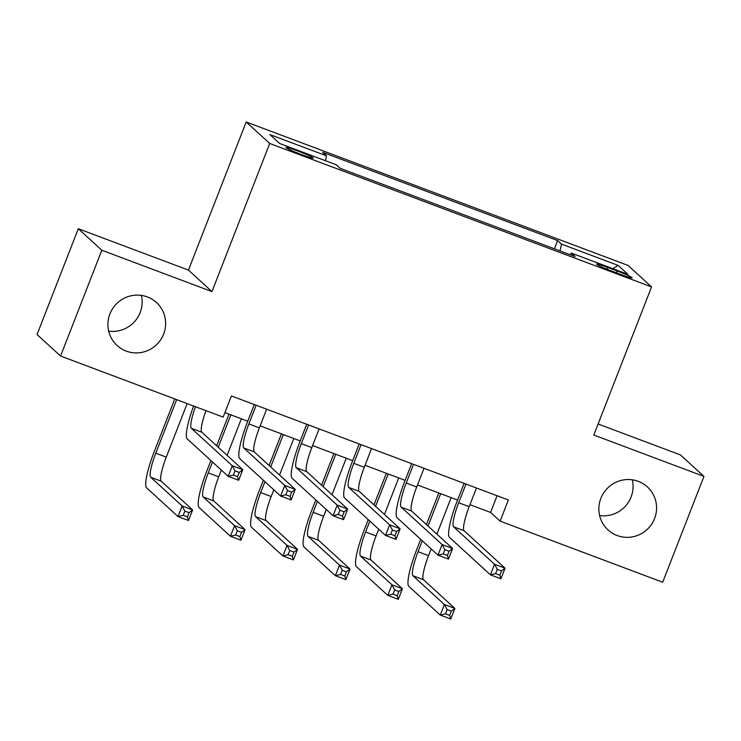 <?xml version="1.0" encoding="UTF-8"?>
<svg xmlns="http://www.w3.org/2000/svg" width="741" height="741" viewBox="0 0 741 741"><rect width="100%" height="100%" fill="white"/><g stroke="black" fill="none" stroke-linecap="round" stroke-linejoin="round"><path stroke-width="1.11" d="M141.364 295.4A29.14 28.612 -47.6 0 1 140.132 312.6A29.14 28.612 -47.6 0 1 108.686 331.125M163.641 334.098A29.14 28.612 -47.6 0 1 117.115 345.519A29.14 28.612 -47.6 0 1 109.927 313.925A29.14 28.612 -47.6 0 1 156.453 302.513A29.14 28.612 -47.6 0 1 163.641 334.098M632.314 479.825A29.14 28.612 -47.6 0 1 631.073 497.026A29.14 28.612 -47.6 0 1 599.636 515.551M654.581 518.524A29.14 28.612 -47.6 0 1 608.055 529.945A29.14 28.612 -47.6 0 1 600.868 498.35A29.14 28.612 -47.6 0 1 647.393 486.93A29.14 28.612 -47.6 0 1 654.581 518.524M301.689 154.637A14.57 1.01 21.3 0 0 313.23 158.065A14.57 1.01 21.3 0 0 297.623 150.914A14.57 1.01 21.3 0 0 286.082 147.478A14.57 1.01 21.3 0 0 301.689 154.637M78.305 228.728L101.813 250.226L211.954 291.602L188.446 270.104L78.305 228.728L37.05 334.534L60.558 356.032L223.161 417.109L231.405 395.953L508.354 499.98L500.101 521.145L662.695 582.222L703.95 476.417L680.442 454.918L598.107 423.991M188.446 270.104L246.197 121.978L628.044 265.417L651.552 286.915L269.705 143.476L246.197 121.978M617.012 270.928L607.777 267.455A14.116 0.982 21.3 0 0 596.598 264.129A14.116 0.982 21.3 0 0 611.714 271.058L620.949 274.531A14.116 0.982 21.3 0 0 632.129 277.856A14.116 0.982 21.3 0 0 617.012 270.928L616.29 272.781M560.039 250.912L561.474 244.104L557.63 240.593L322.65 152.322L326.494 155.832L325.466 160.723M561.474 244.104L618.124 265.389L627.905 274.337L571.265 253.052L570.209 254.737M326.494 155.832L269.844 134.556L279.635 143.504L336.275 164.789L340.119 168.3L575.109 256.571L571.265 253.052M101.813 250.226L60.558 356.032M211.954 291.602L269.705 143.476M651.552 286.915L593.8 435.041L703.95 476.417M469.951 504.686L490.57 512.429L500.101 521.145M224.903 412.635L247.781 421.221M260.147 425.871L300.225 440.923M312.6 445.573L352.679 460.633M365.054 465.274L405.132 480.335M417.498 484.975L457.586 500.036M497.072 495.748L490.57 512.429M557.63 240.593L554.425 248.809M612.835 268.677L618.124 265.389M465.969 484.058L458.679 502.75A22.767 4.001 -69.4 0 0 453.603 526.814L494.553 564.262L505.047 568.208L500.925 578.786L490.431 574.849L449.481 537.392A34.151 6.011 110.6 0 1 457.095 501.296L464.088 483.354M476.454 488.004L469.173 506.687A22.767 4.001 -69.4 0 0 464.098 530.751L505.047 568.208L501.49 570.95L497.294 569.375L495.646 573.608L499.842 575.183L501.49 570.95M495.646 573.608L490.431 574.849L494.553 564.262L497.294 569.375M499.842 575.183L500.925 578.786M422.296 540.8L418.044 551.702A22.767 4.001 -69.4 0 0 412.969 575.766L444.387 604.499L454.881 608.444L450.76 619.022L440.265 615.086L408.847 586.344A34.151 6.011 110.6 0 1 416.461 550.248L420.712 539.346M426.455 524.6L438.783 492.978M451.158 497.619L436.912 534.159M431.16 548.905L428.539 555.639A22.767 4.001 -69.4 0 0 423.463 579.703L454.881 608.444L451.325 611.195L447.129 609.611L445.48 613.844L449.676 615.419L451.325 611.195M440.663 493.682L428.048 526.045M445.48 613.844L440.265 615.086L444.387 604.499L447.129 609.611M449.676 615.419L450.76 619.022M413.515 464.357L406.225 483.039A22.767 4.001 -69.4 0 0 401.159 507.113L442.108 544.561L452.594 548.497L448.472 559.085L437.977 555.139L397.028 517.69A34.151 6.011 110.6 0 1 404.642 481.585L411.635 463.653M424 468.303L416.72 486.985A22.767 4.001 -69.4 0 0 411.644 511.049L452.594 548.497L449.037 551.248L444.841 549.674L443.192 553.907L447.388 555.481L449.037 551.248M443.192 553.907L437.977 555.139L442.108 544.561L444.841 549.674M447.388 555.481L448.472 559.085M361.062 444.656L353.781 463.338A22.767 4.001 -69.4 0 0 348.705 487.402L389.655 524.86L400.14 528.796L396.018 539.383L385.524 535.437L344.584 497.989A34.151 6.011 110.6 0 1 352.188 461.884L359.181 443.952M371.556 448.592L364.266 467.284A22.767 4.001 -69.4 0 0 359.19 491.348L400.14 528.796L396.583 531.547L392.387 529.972L390.739 534.205L394.934 535.78L396.583 531.547M390.739 534.205L385.524 535.437L389.655 524.86L392.387 529.972M394.934 535.78L396.018 539.383M308.608 424.954L301.328 443.637A22.767 4.001 -69.4 0 0 296.252 467.701L337.201 505.158L347.696 509.095L343.565 519.673L333.08 515.736L292.13 478.278A34.151 6.011 110.6 0 1 299.735 442.182L306.728 424.25M319.102 428.891L311.813 447.573A22.767 4.001 -69.4 0 0 306.746 471.647L347.696 509.095L344.13 511.846L339.934 510.271L338.285 514.495L342.481 516.079L344.13 511.846M338.285 514.495L333.08 515.736L337.201 505.158L339.934 510.271M342.481 516.079L343.565 519.673M369.842 521.099L365.591 532.001A22.767 4.001 -69.4 0 0 360.524 556.065L391.943 584.797L402.428 588.743L398.306 599.321L387.812 595.384L356.393 566.643A34.151 6.011 110.6 0 1 364.007 530.547L368.258 519.645M374.01 504.89L386.339 473.277M398.704 477.917L384.459 514.458M378.707 529.204L376.085 535.938A22.767 4.001 -69.4 0 0 371.009 560.001L402.428 588.743L398.871 591.485L394.675 589.91L393.026 594.143L397.222 595.718L398.871 591.485M388.219 473.981L375.594 506.344M393.026 594.143L387.812 595.384L391.943 584.797L394.675 589.91M397.222 595.718L398.306 599.321M317.398 501.388L313.147 512.29A22.767 4.001 -69.4 0 0 308.071 536.364L339.489 565.096L349.974 569.042L345.852 579.619L335.367 575.674L303.949 546.941A34.151 6.011 110.6 0 1 311.553 510.845L315.805 499.934M321.557 485.188L333.885 453.566M346.251 458.216L332.005 494.747M326.262 509.502L323.632 516.236A22.767 4.001 -69.4 0 0 318.556 540.3L349.974 569.042L346.418 571.783L342.222 570.209L340.573 574.442L344.769 576.016L346.418 571.783M335.766 454.279L323.141 486.642M340.573 574.442L335.367 575.674L339.489 565.096L342.222 570.209M344.769 576.016L345.852 579.619M264.945 481.687L260.693 492.589A22.767 4.001 -69.4 0 0 255.617 516.653L287.036 545.395L297.53 549.331L293.399 559.918L282.914 555.972L251.495 527.24A34.151 6.011 110.6 0 1 259.1 491.135L263.351 480.233M269.103 465.487L281.432 433.865M293.806 438.515L279.561 475.046M273.809 489.801L271.178 496.535A22.767 4.001 -69.4 0 0 266.112 520.599L297.53 549.331L293.964 552.082L289.768 550.507L288.119 554.74L292.315 556.315L293.964 552.082M283.312 434.569L270.697 466.941M288.119 554.74L282.914 555.972L287.036 545.395L289.768 550.507M292.315 556.315L293.399 559.918M256.164 405.253L248.874 423.935A22.767 4.001 -69.4 0 0 243.798 447.999L284.748 485.448L295.242 489.393L291.12 499.971L280.626 496.035L239.676 458.577A34.151 6.011 110.6 0 1 247.29 422.481L254.283 404.54M266.649 409.189L259.369 427.872A22.767 4.001 -69.4 0 0 254.293 451.936L295.242 489.393L291.685 492.144L287.489 490.561L285.841 494.793L290.037 496.368L291.685 492.144M285.841 494.793L280.626 496.035L284.748 485.448L287.489 490.561M290.037 496.368L291.12 499.971M212.491 461.986L208.24 472.888A22.767 4.001 -69.4 0 0 203.164 496.952L234.582 525.693L245.076 529.63L240.955 540.208L230.46 536.271L199.042 507.539A34.151 6.011 110.6 0 1 206.656 471.433L210.907 460.531M216.65 445.786L228.978 414.163M241.353 418.813L227.107 455.345M221.355 470.09L218.734 476.824A22.767 4.001 -69.4 0 0 213.658 500.897L245.076 529.63L241.52 532.381L237.324 530.806L235.675 535.03L239.871 536.614L241.52 532.381M230.859 414.867L218.243 447.24M235.675 535.03L230.46 536.271L234.582 525.693L237.324 530.806M239.871 536.614L240.955 540.208M205.97 410.653A22.767 4.001 -69.4 0 0 201.839 432.235L242.789 469.692L238.667 480.27L228.172 476.333L187.223 438.876A34.151 6.011 110.6 0 1 193.605 406.012M195.485 406.716A22.767 4.001 -69.4 0 0 191.354 428.298L232.304 465.746L242.789 469.692L239.232 472.434L235.036 470.859L233.387 475.092L237.583 476.667L239.232 472.434M233.387 475.092L228.172 476.333L232.304 465.746L235.036 470.859M237.583 476.667L238.667 480.27M176.664 399.649L155.786 453.186A22.767 4.001 -69.4 0 0 150.719 477.25L182.138 505.983L192.623 509.928L188.501 520.506L178.007 516.57L146.588 487.828A34.151 6.011 110.6 0 1 154.202 451.732L174.783 398.936M187.149 403.586L166.28 457.123A22.767 4.001 -69.4 0 0 161.205 481.187L192.623 509.928L189.066 512.679L184.87 511.095L183.222 515.328L187.417 516.903L189.066 512.679M183.222 515.328L178.007 516.57L182.138 505.983L184.87 511.095M187.417 516.903L188.501 520.506M607.083 269.252L607.777 267.455M469.173 506.687L458.679 502.75M464.098 530.751L453.603 526.814M428.539 555.639L418.044 551.702M423.463 579.703L412.969 575.766M416.72 486.985L406.225 483.039M411.644 511.049L401.159 507.113M364.266 467.284L353.781 463.338M359.19 491.348L348.705 487.402M311.813 447.573L301.328 443.637M306.746 471.647L296.252 467.701M376.085 535.938L365.591 532.001M371.009 560.001L360.524 556.065M323.632 516.236L313.147 512.29M318.556 540.3L308.071 536.364M271.178 496.535L260.693 492.589M266.112 520.599L255.617 516.653M259.369 427.872L248.874 423.935M254.293 451.936L243.798 447.999M218.734 476.824L208.24 472.888M213.658 500.897L203.164 496.952M201.839 432.235L191.354 428.298M166.28 457.123L155.786 453.186M161.205 481.187L150.719 477.25"/></g></svg>
